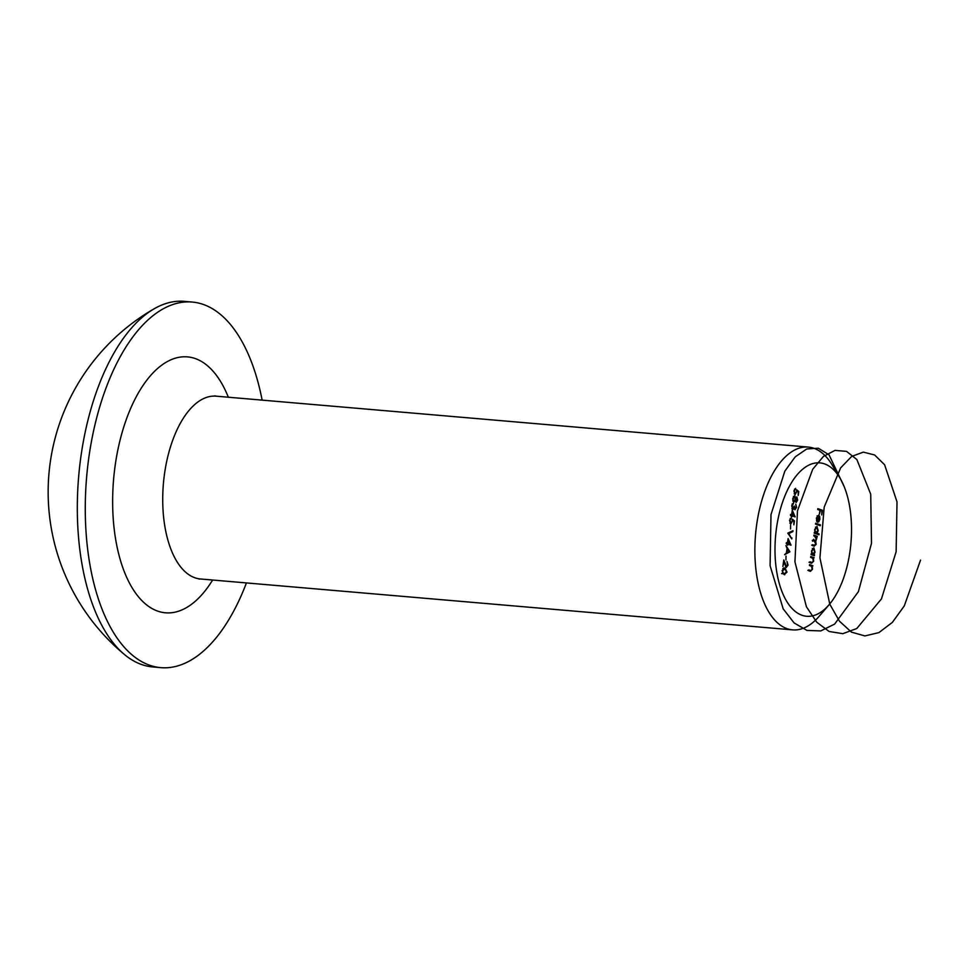 <?xml version="1.0" encoding="UTF-8"?>
<svg xmlns="http://www.w3.org/2000/svg" width="969" height="969" viewBox="0 0 969 969"><rect width="100%" height="100%" fill="white"/><g stroke="black" fill="none" stroke-linecap="round" stroke-linejoin="round"><path stroke-width="1.45" d="M787.579 564.879L786.973 561.439L788.051 565.084L786.247 567.495L784.006 562.177L782.867 566.453L783.824 559.961L786.453 566.647L785.435 566.562L786.344 566.623L787.579 564.879M789.892 551.761L784.611 554.704L786.428 552.863L787.07 548.539L785.944 545.644L789.892 551.761L788.693 551.664M787.785 533.156L793.005 530.709L792.86 531.63L788.754 533.556L791.794 538.909L787.785 533.156M789.82 523.187L790.849 523.272L792.206 521.322L792.279 519.142L794.447 520.91L793.865 524.835L793.877 521.419L792.739 520.486L790.704 524.12L789.565 520.232L791.298 517.773L790.038 520.45L791.007 523.308L789.832 523.212M791.927 508.568L792.812 508.64L794.217 506.036L795.089 508.907L796.094 507.235L795.803 504.146L796.566 507.393L794.955 509.767L794.168 508.325L792.715 509.512L791.721 505.685L793.55 502.972L792.194 505.866L792.921 508.664L791.927 508.58M792.218 509.1L793.623 509.222L792.715 509.512M795.089 508.907L794.277 508.858L795.089 508.907M798.783 491.537L798.202 495.45L798.214 492.034L797.075 491.101L795.04 494.747L793.914 490.847L795.646 488.388L794.374 491.065L795.343 493.924L794.168 493.827L795.186 493.887L796.542 491.937L796.627 489.757L798.783 491.537L797.463 491.416M810.75 556.533L814.13 557.696L813.391 558.35L813.669 561.233L811.574 563.255L809.854 562.662L809.975 561.802L812.349 562.517L813.282 560.942L812.737 558.253L810.629 557.393L810.75 556.533M809.914 562.202L812.349 562.517M812.446 545.123L814.335 545.293L815.777 544.045L814.396 541.199L813.088 540.738L813.209 539.89L814.929 540.472L816.479 539.273L813.924 535.106L817.291 536.281L815.728 541.501L816.164 544.336L814.214 546.153L812.385 545.511L812.506 544.663L814.844 545.414L811.659 545.135M813.148 540.327L812.337 540.351M815.668 523.236L820.404 524.871L820.283 525.731L815.547 524.096L815.668 523.236M817.824 508.664L822.439 510.263L821.748 514.914L821.845 510.954L820.416 510.469L819.386 514.091L819.944 510.3L817.703 509.524L817.824 508.664M849.861 552.233A76.987 37.839 -85.1 0 1 829.089 604.729A76.987 37.839 -85.1 0 1 780.639 587.929A76.987 37.839 -85.1 0 1 789.372 486.377A76.987 37.839 -85.1 0 1 839.978 478.08A76.987 37.839 -85.1 0 1 849.861 552.233M818.43 515.956L816.806 518.064L816.831 521.576L816.382 518.027L818.635 515.12L819.641 516.32L819.871 519.263L818.793 521.843L817.509 522.194L818.43 515.956L817.146 515.823M817.57 521.734L818.793 521.843L817.509 522.194M819.071 533.931L818.938 534.791L814.214 533.156L814.917 532.502L814.699 529.425L816.988 526.397L818.187 530.661L817.061 533.241L819.071 533.931L815.874 533.725M814.541 554.886L814.42 555.746L811.041 554.571L811.756 553.917L811.537 550.852L813.827 547.812L815.026 552.088L813.924 554.668L814.541 554.886L811.356 554.68M809.563 564.612L812.93 565.775L812.204 566.429L812.47 569.312L810.387 571.335L808.655 570.741L808.788 569.881L811.15 570.596L812.083 569.021L811.537 566.344L809.43 565.472L809.563 564.612M808.727 570.281L811.15 570.596M796.046 502.426L795.283 500.731L793.781 502.16L792.933 501.106L792.799 498.393L794.701 495.656L795.682 497.969L796.869 496.915L797.644 500.125L796.191 502.451M792.291 510.263L795.161 516.913L791.964 515.811L791.806 516.913L790.425 515.278L790.559 514.418L791.625 514.793L792.291 510.263M790.595 525.113L790.522 528.953L790.595 525.113M788.112 538.546L790.983 545.196L787.785 544.093L787.627 545.196L786.247 543.561L786.38 542.701L787.446 543.076L788.112 538.546M786.016 556.085L785.944 559.925L786.016 556.085M782.153 570.462L785.047 568.113L787.01 572.134L784.091 574.593L782.153 570.462M784.309 567.943L783.691 567.991M784.781 574.75L784.091 574.593M246.417 582.926A183.468 90.165 -85.1 0 1 160.757 667.641L152.799 666.951A183.468 90.165 -85.1 0 1 124.674 654.705A183.468 90.165 -85.1 0 1 78.671 476.433A183.468 90.165 -85.1 0 1 154.422 308.639A183.468 90.165 -85.1 0 1 184.231 301.359L192.189 302.049A183.468 90.165 -85.1 0 1 262.139 400.136M160.757 667.641A183.468 90.165 -85.1 0 1 86.629 477.123A183.468 90.165 -85.1 0 1 192.189 302.049M829.089 604.729L819.326 616.114A91.74 45.083 -85.1 0 1 792.606 629.874A91.74 45.083 -85.1 0 1 755.541 534.622A91.74 45.083 -85.1 0 1 808.316 447.084A91.74 45.083 -85.1 0 1 832.298 465.205L839.978 478.08M817.703 509.452L822.439 510.263M816.504 520.825L817.146 520.886M818.89 516.247L819.641 516.32M817.133 515.835L818.09 515.92M818.829 516.186L818.042 521.479L819.447 519.166L818.393 516.15M815.559 524.023L820.404 524.871M814.311 532.441L814.917 532.502M814.226 532.986L817.061 533.241M814.214 533.083L815.886 533.653M814.275 532.72L816.201 532.914L814.263 532.744M814.675 529.558L816.019 532.877L817.763 530.527L816.855 527.245L815.523 527.112L816.54 527.221M816.855 527.245L815.111 529.595M813.803 535.893L817.291 536.281M815.959 536.874L816.576 536.935M813.681 539.285L812.543 541.223M814.941 541.429L815.728 541.501M811.15 553.868L811.756 553.917M811.065 554.425L813.924 554.668M811.513 550.986L813.039 554.341L811.101 554.171L812.846 554.304L814.602 551.955L813.694 548.672L812.361 548.539M813.694 548.672L811.937 551.022M812.349 548.551L813.366 548.648M810.641 557.32L814.13 557.696M812.773 558.289L813.391 558.35M809.902 562.299L812.022 562.48M809.442 565.399L812.93 565.775M811.574 566.368L812.204 566.429M808.715 570.378L810.835 570.559M794.471 489.151L795.513 489.248M795.198 499.398L796.264 501.591L795.416 501.518L797.172 499.919L796.736 497.775L795.828 497.691M796.736 497.775L795.694 499.435M795.815 497.691L796.591 497.763M792.969 501.215L794.011 501.312L792.981 501.227M792.775 498.526L793.902 501.3L795.21 499.289L794.556 496.503L793.417 496.394M794.556 496.503L793.272 498.563M793.405 496.407L794.35 496.491M793.526 508.265L794.168 508.325M792.363 503.747L793.429 503.832M792.073 504.304L792.678 504.364M794.483 516.683L795.186 516.743M790.51 514.696L791.625 514.793M790.438 515.205L794.096 515.641L792.509 512.104L792.097 514.951L794.096 515.641M790.498 514.818L792.097 514.951M793.114 520.801L794.447 520.91M790.135 518.536L791.176 518.621M791.322 531.496L792.86 531.63M787.918 533.483L788.754 533.556M791.079 537.916L791.927 537.989M790.304 544.966L791.007 545.026M786.331 542.979L787.446 543.076M786.259 543.488L789.917 543.924L788.342 540.387L787.918 543.234L789.917 543.924M786.319 543.1L787.918 543.234M788.487 551.773L789.868 551.894M786.973 552.584L788.984 551.506L787.47 549.169L786.477 552.536M782.71 573.612L784.224 573.745L786.525 572.001L784.926 568.96L782.795 568.682M782.346 572.909L784.805 573.866L781.632 573.6M782.128 570.608L783.109 572.982M784.926 568.96L782.625 570.656M920.55 560.13L904.307 605.855L892.376 622.377L878.919 632.6L864.942 635.93L851.448 632.127L839.469 621.202L829.803 604.244L819.931 557.841L824.195 507.09L840.644 467.857L851.654 456.447L863.331 452.111L874.632 454.982L884.6 464.732L897.015 501.881L896.131 551.736L881.451 598.915L856.79 628.506L842.848 633.678L829.161 631.497L816.734 622.207L806.39 606.715L794.931 561.814L797.487 510.772L812.688 469.299L823.408 456.435L835.024 450.379L846.518 451.372L856.875 459.548L870.719 494.19L871.506 543.318L858.401 591.659L834.624 624.097L820.779 630.916L806.947 630.419L794.096 622.922L783.182 608.847L770.089 565.714L770.997 514.587L784.842 471.128L795.234 456.847L806.717 448.974L818.333 448.211L829.028 454.824L844.217 486.717M212.635 580.019A128.429 63.118 -85.1 0 1 124.105 571.177A128.429 63.118 -85.1 0 1 139.609 390.834A128.429 63.118 -85.1 0 1 228.345 397.229M808.316 447.084L216.172 396.176A91.74 45.083 94.9 0 0 163.398 483.713A91.74 45.083 94.9 0 0 200.462 578.977L198.996 579.062M154.422 308.627A211.303 211.303 0 0 0 124.674 654.705M792.606 629.874L200.462 578.977M216.172 396.176L214.743 395.849M812.216 562.517L809.03 562.238M811.029 570.596L807.843 570.317"/></g></svg>
